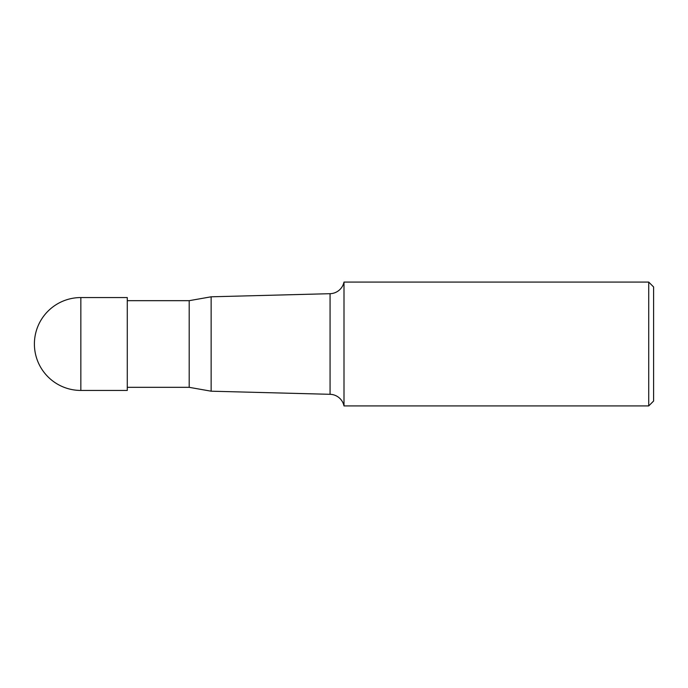 <?xml version="1.0" encoding="UTF-8"?>
<svg xmlns="http://www.w3.org/2000/svg" width="688" height="688" viewBox="0 0 688 688"><rect width="100%" height="100%" fill="white"/><g stroke="black" fill="none" stroke-linecap="round" stroke-linejoin="round"><path stroke-width="1.03" d="M127.28 344L127.28 297.56L80.84 297.56L80.84 390.44L127.28 390.44L127.28 344M127.28 387.327L189.2 387.327L189.2 300.673L127.28 300.673M344 405.92L648.724 405.92L648.724 282.08L344 282.08L344 405.92A14.629 14.629 0 0 0 330.068 394.31L211.139 391.197L211.139 296.803L189.2 300.673M211.139 391.197L189.2 387.327M344 282.08A14.629 14.629 0 0 1 330.068 293.69L211.139 296.803M648.724 282.08L653.6 286.956L653.6 401.044L648.724 405.92M330.068 394.31L330.068 293.69M80.84 297.56A46.44 46.44 0 0 0 34.4 344A46.44 46.44 0 0 0 80.84 390.44"/></g></svg>
